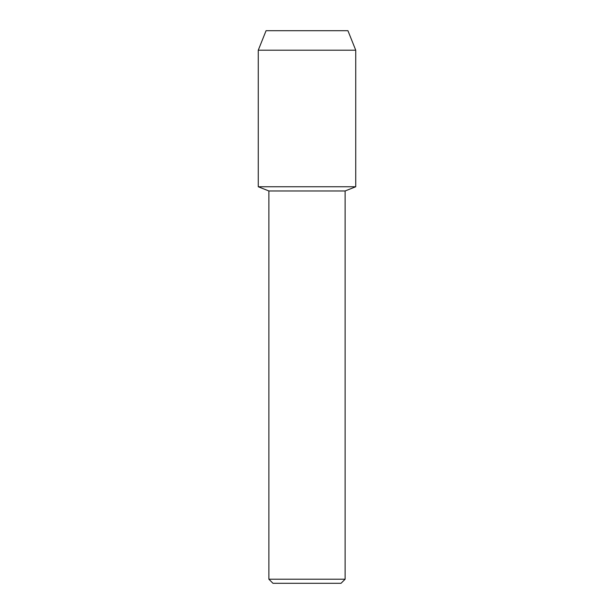 <?xml version="1.0" encoding="UTF-8"?>
<svg xmlns="http://www.w3.org/2000/svg" width="614" height="614" viewBox="0 0 614 614"><rect width="100%" height="100%" fill="white"/><g stroke="black" fill="none" stroke-linecap="round" stroke-linejoin="round"><path stroke-width="0.92" d="M347.931 30.7L266.069 30.7L347.931 30.7L355.736 50.195L355.736 186.756L307 186.756L355.736 186.756L345.122 190.969L345.122 579.209L268.878 579.209L272.977 583.3L341.023 583.3L345.122 579.209M268.878 579.209L268.878 190.969L345.122 190.969M266.069 30.7L258.264 50.195L258.264 186.756L307 186.756L258.264 186.756L268.878 190.969M258.264 50.195L355.736 50.195"/></g></svg>
